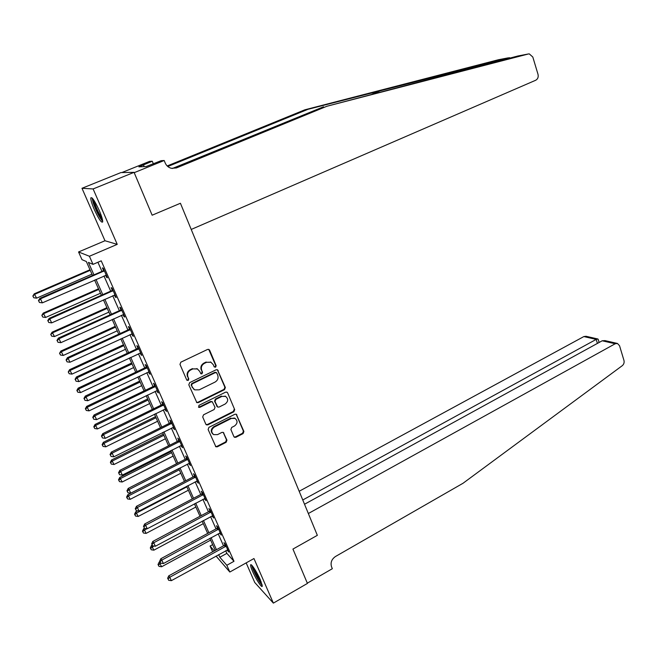 <?xml version="1.0" encoding="UTF-8"?>
<svg xmlns="http://www.w3.org/2000/svg" width="657" height="657" viewBox="0 0 657 657"><rect width="100%" height="100%" fill="white"/><g stroke="black" fill="none" stroke-linecap="round" stroke-linejoin="round"><path stroke-width="0.99" d="M215.578 367.214L216.169 365.703L209.64 350.206L208.869 349.417L207.555 349.442L180.839 362.188L179.977 364.38L186.711 379.968L188.189 380.485L188.789 378.958L187.927 376.946C186.99 373.973 187.902 371.648 190.67 369.973L192.895 368.906L197.305 368.856L199.629 371.295L200.985 373.825L201.954 373.817L202.545 372.297L201.691 370.293C200.771 367.329 201.683 365.013 204.417 363.354L206.626 362.294L210.905 362.221L213.287 364.692L214.125 366.688L215.578 367.214M214.346 367.017L215.102 366.935L215.693 365.423L208.721 349.36M186.884 380.239L187.754 380.181L188.354 378.662L187.927 376.946M200.681 373.595L201.494 373.529L202.093 372.01L201.691 370.293M260.32 579.811C256.986 572.025 250.867 562.704 250.621 564.979C250.481 565.915 251.13 568.067 252.584 571.426C255.86 579.072 261.962 588.426 262.258 586.192L260.32 579.811M99.191 210.355C94.789 200.878 91.988 196.722 90.797 197.888C90.641 199.827 91.808 203.727 94.312 209.583C98.665 218.945 101.449 223.076 102.673 221.967C102.845 220.095 101.687 216.219 99.191 210.355M233.884 436.618L234.5 437.291L235.904 437.283L243.074 433.612L243.903 431.485L236.274 414.23L234.902 414.247L208.951 427.337L208.113 429.489L215.89 446.793L217.352 446.793L226.123 442.301L226.952 440.165L223.306 432.396L221.885 432.405L217.516 434.622L213.656 434.622C210.913 432.101 211.119 429.579 214.272 427.066L231.338 418.443L235.034 418.402C237.85 420.891 237.686 423.412 234.533 425.974L231.707 427.411L230.878 429.538L233.884 436.618M225.704 550.763L226.862 553.366L233.991 561.3L226.821 565.283L229.819 572.025L216.046 556.077M134.061 172.339L93.113 188.945L81.985 188.288L120.88 172.586L134.061 172.339L152.145 215.209L180.42 203.259L317.339 535.332L292.94 549.071L317.339 535.332L308.347 513.519L615.198 343.759L617.449 343.463L619.543 345.722L623.961 360.43C624.429 362.549 623.871 364.298 622.269 365.686L463.054 483.248L335.489 556.504C331.637 559.197 330.323 562.622 331.53 566.769L332.327 568.707L307.312 583.161L292.94 549.071L307.427 583.424L273.361 603.118L253.963 558.54L229.819 572.025M81.985 188.288L104.98 240.749L117.233 244.363L93.113 188.945M117.233 244.363L89.409 256.255L93.015 264.369L88.399 262.389L93.959 274.872M233.991 561.3L101.227 260.837L93.015 264.369M224.522 389.658L225.367 387.515L217.475 369.76L216.137 369.776L189.659 382.637L188.805 384.813L196.854 402.618L198.283 402.618L224.522 389.658L224.045 389.355L224.883 387.211L217.336 369.702M227.626 392.878L234.697 409.648L233.859 411.775L207.883 424.849L206.438 424.849L205.813 424.167L202.701 416.965L203.547 414.805L214.19 409.5L215.028 407.348L212.318 401.838L210.913 401.854L199.802 407.365L198.792 407.365L198.931 405.353L225.581 392.163L226.936 392.139L227.626 392.878L234.697 409.648M246.161 562.893L254.752 582.496L273.361 603.118M97.901 262.266L101.95 271.398M103.978 275.981L110.696 291.15M112.741 295.757L119.352 310.679M121.405 315.319L127.901 329.986M129.971 334.651L136.36 349.081M138.438 353.77L144.729 367.961M146.815 372.683L152.999 386.628M155.101 391.375L161.179 405.098M163.289 409.869L169.268 423.363M171.395 428.15L177.275 441.43M179.402 446.243L185.192 459.3M187.327 464.138L193.018 476.974M195.17 481.836L200.771 494.466M202.931 499.345L208.433 511.77M210.601 516.665L216.013 528.885M218.198 533.804L223.52 545.827M105.67 275.267L106.623 277.402L107.444 277.788L103.223 268.228L102.41 267.884L103.551 270.47M114.425 295.042L115.32 297.071L116.174 297.522L112.002 288.078L111.156 287.659L112.29 290.213M123.073 314.588L123.927 316.518L124.805 317.044L120.674 307.698L119.804 307.213L120.929 309.743M131.622 333.92L133.338 336.343L129.257 327.104L128.361 326.545L129.47 329.042M140.081 353.031L141.781 355.421L137.74 346.288L136.82 345.664L137.913 348.136M148.441 371.928L150.125 374.293L146.133 365.259L145.181 364.561L146.265 367.008M156.711 390.619L158.378 392.952L154.428 384.017L153.451 383.261L154.518 385.675M164.891 409.106L166.533 411.405L162.632 402.569L161.63 401.747L162.69 404.137M172.972 427.387L174.606 429.653L170.746 420.923L169.72 420.037L170.771 422.402M180.979 445.471L182.589 447.713L178.77 439.065L177.727 438.12L178.761 440.461M188.888 463.357L190.489 465.567L186.711 457.017L185.644 456.015L186.662 458.331M196.714 481.055L198.299 483.232L194.562 474.781L193.47 473.713L194.48 476.005M204.458 498.556L206.027 500.708L202.331 492.348L201.214 491.222L202.216 493.489M212.121 515.876L213.673 518.003L210.018 509.725L208.885 508.551L209.87 510.793M219.701 533.008L221.245 535.11L217.623 526.914L216.465 525.69L217.442 527.908M227.199 549.958L228.726 552.036L225.146 543.93L223.971 542.649L224.94 544.842M212.638 551.79L210.076 546.049L214.289 550.886M212.654 544.637L210.076 546.049M92.547 275.48L86.313 261.502L81.985 259.655L78.553 251.968L89.409 256.255M104.98 240.749L78.553 251.968M218.658 554.639L219.824 557.251L226.821 565.283M96.004 279.455L102.779 294.656M104.833 299.272L111.493 314.21M113.562 318.859L120.116 333.551M122.202 338.224L128.641 352.678M130.735 357.375L137.067 371.583M139.177 376.313L145.402 390.283M147.521 395.038L153.648 408.777M155.775 413.557L161.803 427.066M163.938 431.871L169.859 445.159M172.011 449.979L177.842 463.054M180.002 467.899L185.734 480.76M187.902 485.622L193.536 498.269M195.712 503.155L201.256 515.597M203.448 520.5L208.901 532.737M211.094 537.656L216.457 549.695M215.217 550.377L209.846 538.338M207.645 533.418L202.184 521.173M199.999 516.271L194.439 503.829M192.263 498.942L186.621 486.287M184.445 481.425L178.704 468.564M176.544 463.719L170.713 450.636M168.562 445.816L162.624 432.52M160.48 427.723L154.452 414.206M152.317 409.426L146.183 395.678M144.064 390.923L137.83 376.954M135.72 372.223L129.38 358.008M127.277 353.31L120.831 338.856M118.745 334.183L112.183 319.483M110.113 314.834L103.445 299.888M101.383 295.272L94.6 280.071M226.862 553.366L219.824 557.251M106.623 277.402L107.173 277.164M115.32 297.071L115.87 296.833M123.927 316.518L124.469 316.272M132.435 335.743L132.969 335.497M140.844 354.764L141.378 354.509M149.164 373.562L149.689 373.316M157.393 392.163L157.918 391.909M165.523 410.551L166.049 410.297M173.571 428.742L174.089 428.487M181.537 446.735L182.046 446.473M189.413 464.532L189.914 464.277M197.199 482.139L197.7 481.877M204.91 499.566L205.403 499.295M212.531 516.796L213.024 516.533M220.079 533.854L220.571 533.583M227.544 550.722L228.028 550.459M211.037 362.278L206.626 362.294M201.239 370.014C200.319 367.049 201.223 364.742 203.957 363.083L206.158 362.023M197.527 368.971L192.895 368.906M187.491 376.658C186.555 373.685 187.467 371.361 190.226 369.694L192.452 368.618M196.459 402.322L197.839 402.289L224.045 389.355M216.835 373.102L215.389 372.585L192.173 383.877L191.573 385.404L192.485 387.507L194.677 389.856L199.202 389.839L215.02 382.095C217.722 380.436 218.625 378.136 217.722 375.196L216.835 373.102M216.161 372.511L215.389 372.585M193.905 389.363L191.13 385.101L191.729 383.581L214.913 372.305M206.035 424.521L207.423 424.496L233.366 411.438L234.204 409.311M212.162 401.731L210.454 401.526L199.35 407.028L199.802 407.365M198.463 407.085L199.35 407.028M225.146 404.03C228.357 401.427 228.496 398.865 225.565 396.352L221.918 396.401L215.866 399.399L215.02 401.55L217.722 407.053L219.118 407.036L225.146 404.03M225.704 396.417L221.918 396.401M217.41 406.831L214.552 401.23L215.389 399.078L221.434 396.081M227.141 392.566L226.813 392.089M235.19 418.493L234.541 418.057L231.338 418.443M212.917 434.088C210.462 431.509 210.757 429.054 213.804 426.705L230.853 418.098M215.48 446.44L216.876 446.407L225.638 441.923L226.468 439.788L223.224 432.355M234.106 436.971L235.411 436.913L242.573 433.242L243.402 431.123L236.159 414.181M89.993 269.748L34.254 293.819L36.611 298.147L91.955 274.15M90.239 270.298L34.805 294.262L32.85 296.028L33.786 297.761L33.064 296.208M36.611 298.147L33.786 297.761M32.85 296.028L34.254 293.819M103.65 271.374L102.837 271.012L39.888 298.344L40.479 298.82L104.373 270.824M38.673 300.84L39.42 302.45L38.673 300.84L40.479 298.82L42.352 302.852L106.303 275.201M102.837 271.012L104.011 270.011M39.888 298.344L38.434 300.643M39.42 302.45L42.352 302.852M509.602 57.676L308.002 109.3L167.806 166.517M326.931 106.245L517.823 56.009L528.327 53.989L326.931 106.245L176.421 167.929L171.436 168.323C168.529 167.576 166.451 165.786 165.194 162.969L164.184 160.505L134.2 172.668L152.145 215.209L180.42 203.259L191.22 229.449L535.734 80.236C537.828 79.029 538.584 77.066 538.009 74.331L532.811 57.028L529.287 53.89L528.327 53.989M308.002 109.3L304.881 109.801L167.19 165.958M172.38 168.488L323.523 106.795M508.354 57.832L498.491 59.721L304.881 109.801M164.184 160.505L161.179 160.686L146.15 166.55L138.882 166.845L152.276 161.22L149.525 161.384L121.832 172.569M153.368 163.856L152.276 161.22M144.179 166.632L143.489 164.981M304.52 504.248L602.198 340.778L604.974 340.613L617.145 343.397M302.762 499.977L596.186 339.398L583.851 336.565L586.036 336.285L597.689 338.955M299.173 491.272L583.851 336.565M598.24 339.603L597.845 338.987L596.186 339.398L597.41 343.406M98.501 288.817L43.231 313.11L45.596 317.462L100.48 293.244M98.78 289.441L43.805 313.611L41.851 315.335L42.795 317.076L42.073 315.541M45.596 317.462L42.795 317.076M41.851 315.335L43.231 313.11M106.919 307.681L52.108 332.179L54.49 336.556L108.906 312.132M107.222 308.371L52.716 332.754L50.745 334.421L51.698 336.17L50.983 334.651M54.49 336.556L51.698 336.17M50.745 334.421L52.108 332.179M115.246 326.332L60.896 351.043L63.277 355.445L117.242 330.816M115.583 327.096L61.528 351.684L59.549 353.294L60.501 355.059L59.795 353.556M63.277 355.445L60.501 355.059M59.549 353.294L60.896 351.043M112.421 291.191L111.575 290.764L49.185 318.349L49.801 318.891L113.135 290.649M47.994 320.887L48.741 322.48L47.994 320.887L49.801 318.891L51.657 322.883L115.049 294.968M111.575 290.764L112.741 289.753M49.185 318.349L47.747 320.665M48.741 322.48L51.657 322.883M121.093 310.786L120.215 310.285L58.366 338.117L59.015 338.741L121.8 310.235M57.216 340.704L57.947 342.281L57.216 340.704L59.015 338.741L60.846 342.675L123.688 314.514M120.215 310.285L121.373 309.283M58.366 338.117L56.954 340.457M57.947 342.281L60.846 342.675M129.659 330.167L128.764 329.592L67.441 357.663L68.123 358.352L130.365 329.617M66.324 360.291L67.047 361.851L66.324 360.291L68.123 358.352L69.929 362.245L132.238 333.838M128.764 329.592L129.914 328.582M67.441 357.663L66.053 360.011M67.047 361.851L69.929 362.245M123.475 344.794L69.576 369.694L71.966 374.12L125.487 349.294M123.845 345.615L70.233 370.4L68.246 371.961L69.207 373.734L68.509 372.248M71.966 374.12L69.207 373.734M68.246 371.961L69.576 369.694M138.142 349.319L137.214 348.686L76.417 376.987L77.132 377.742L138.841 348.768M75.333 379.656L76.048 381.2L75.333 379.656L77.132 377.742L78.914 381.594L140.688 352.949M137.214 348.686L138.356 347.676M76.417 376.987L75.054 379.352M76.048 381.2L78.914 381.594M102.566 220.169C99.864 217.631 96.957 212.17 93.836 203.785L92.908 198.874M94.082 200.541L94.945 203.875C97.129 209.985 99.519 214.773 102.098 218.223M92.07 197.938L93.228 202.956C96.341 211.488 99.503 217.631 102.714 221.376M261.987 584.262C260.714 583.268 258.891 580.566 256.501 576.164C253.955 571.253 252.608 567.862 252.46 566.006M253.783 567.796L257.248 575.688L261.264 582.118M251.754 565.234C252.231 567.664 253.758 571.36 256.353 576.337C258.743 580.78 260.706 583.769 262.225 585.305M131.622 363.05L78.167 388.147L80.565 392.59L133.642 367.575M132.024 363.937L78.848 388.911L77.132 390.743L76.861 390.43L77.813 392.213L77.132 390.743M80.565 392.59L77.813 392.213M76.861 390.43L78.167 388.147M146.519 368.265L145.575 367.559L85.287 396.089L86.034 396.918L147.217 367.715M84.236 398.799L84.95 400.327L84.236 398.799L86.034 396.918L87.8 400.721L149.04 371.846M145.575 367.559L146.7 366.549M85.287 396.089L83.94 398.471M84.95 400.327L87.8 400.721M139.686 381.109L86.658 406.396L89.065 410.863L141.715 385.659M140.105 382.054L87.373 407.225L85.656 409.024L85.369 408.695L86.33 410.477L85.656 409.024M89.065 410.863L86.33 410.477M85.369 408.695L86.658 406.396M154.814 386.998L153.837 386.226L94.058 414.978L94.83 415.865L155.495 386.447M93.039 417.729L93.746 419.232L93.039 417.729L94.83 415.865L96.579 419.634L157.31 390.529M153.837 386.226L154.953 385.216M94.058 414.978L92.736 417.367M93.746 419.232L96.579 419.634M147.661 398.98L95.06 424.447L97.474 428.939L149.697 403.554M148.112 399.99L95.807 425.334L94.091 427.116L93.795 426.754L94.756 428.553L94.091 427.116M97.474 428.939L94.756 428.553M93.795 426.754L95.06 424.447M163.01 405.525L162.008 404.696L102.738 433.653L103.535 434.606L163.692 404.967M101.745 436.445L102.443 437.932L101.745 436.445L103.535 434.606L105.26 438.334L165.482 409.015M162.008 404.696L163.125 403.685M102.738 433.653L101.433 436.059M102.443 437.932L105.26 438.334M155.545 416.661L103.371 442.301L105.802 446.817L157.598 421.252M156.021 417.729L104.143 443.253L102.426 445.011L102.122 444.625L103.092 446.432L102.426 445.011M105.802 446.817L103.092 446.432M102.122 444.625L103.371 442.301M171.116 423.847L170.097 422.952L111.312 452.115L112.142 453.141L171.797 423.297M110.36 454.948L111.041 456.426L110.36 454.948L112.142 453.141L113.85 456.82L173.563 427.288M170.097 422.952L171.198 421.942M111.312 452.115L110.031 454.537M111.041 456.426L113.85 456.82M163.355 434.154L111.6 459.974L114.031 464.499L165.416 438.769M163.856 435.279L112.388 460.976L110.68 462.709L110.368 462.306L111.337 464.121L110.68 462.709M114.031 464.499L111.337 464.121M110.368 462.306L111.6 459.974M179.139 441.972L178.088 441.019L119.796 470.379L120.65 471.463L179.813 441.414M118.868 473.254L119.541 474.707L118.868 473.254L120.65 471.463L122.333 475.101L181.562 445.372M178.088 441.019L179.189 440.001M119.796 470.379L118.531 472.818M119.541 474.707L122.333 475.101M171.083 451.466L119.73 477.45L122.169 482L173.152 456.106M171.608 452.648L120.551 478.518L118.843 480.226L118.523 479.799L119.492 481.622L118.843 480.226M122.169 482L119.492 481.622M118.523 479.799L119.73 477.45M187.073 459.9L185.997 458.882L128.181 488.438L129.059 489.58L187.738 459.342M127.286 491.346L127.959 492.791L127.286 491.346L129.059 489.58L130.735 493.185L189.471 463.251M185.997 458.882L187.089 457.872M128.181 488.438L126.941 490.886M127.959 492.791L130.735 493.185M178.72 468.597L127.787 494.746L130.226 499.312L180.798 473.254M179.279 469.837L128.624 495.863L126.924 497.554L126.587 497.103L127.565 498.934L126.924 497.554M130.226 499.312L127.565 498.934M126.587 497.103L127.787 494.746M194.915 477.631L193.823 476.563L136.475 506.301L137.379 507.508L195.581 477.072M135.613 509.249L136.27 510.67L135.613 509.249L137.379 507.508L139.038 511.064L197.289 480.949M193.823 476.563L194.899 475.545M136.475 506.301L135.252 508.764M136.27 510.67L139.038 511.064M137.65 510.867L135.744 511.852L138.2 516.443L188.378 490.229M186.867 486.853L136.615 513.027L134.915 514.702L134.57 514.226L135.547 516.065L134.915 514.702M138.2 516.443L135.547 516.065M134.57 514.226L135.744 511.852M202.676 495.173L201.568 494.048L144.688 523.966L145.616 525.23L203.333 494.614M143.842 526.947L144.499 528.359L143.842 526.947L145.616 525.23L147.25 528.754L205.025 498.449M201.568 494.048L202.635 493.037M144.688 523.966L143.472 526.446M142.47 531.168L143.448 533.016L142.47 531.168L143.628 528.786L144.483 528.335L147.25 528.754M146.979 528.713L144.515 530.018L146.092 533.394L195.876 507.032M143.628 528.786L144.515 530.018L142.824 531.661M146.092 533.394L143.448 533.016M210.355 512.526L209.222 511.343L152.802 541.442L153.754 542.764L211.012 511.975M151.989 544.456L152.638 545.852L151.989 544.456L153.754 542.764L155.372 546.246L212.687 515.761M209.222 511.343L210.289 510.333M152.802 541.442L151.611 543.93M152.638 545.852L155.372 546.246M152.178 545.146L151.43 545.548L153.894 550.164L203.292 523.654M153.837 546.024L150.65 548.447L150.289 547.938L151.266 549.786L150.65 548.447M153.894 550.164L151.266 549.786M150.289 547.938L151.43 545.548M217.96 529.698L216.802 528.466L160.834 558.737L161.811 560.101L218.6 529.14M160.045 561.776L160.686 563.156L160.045 561.776L161.811 560.101L163.404 563.55L220.259 532.893M216.802 528.466L217.853 527.448M160.834 558.737L159.659 561.226M160.686 563.156L163.404 563.55M159.889 561.727L159.15 562.129L161.622 566.761L210.634 540.111M160.669 563.139L158.394 565.061L158.017 564.527L159.01 566.383L158.394 565.061M161.622 566.761L159.01 566.383M158.017 564.527L159.15 562.129M225.474 546.69L224.3 545.4L168.775 575.836L169.777 577.257L226.115 546.131M168.02 578.916L168.652 580.279L168.02 578.916L169.777 577.257L171.354 580.665L227.757 549.843M224.3 545.4L225.343 544.39M168.775 575.836L167.617 578.341M168.652 580.279L171.354 580.665M215.693 365.423L216.169 365.703M188.354 378.662L188.789 378.958M202.093 372.01L202.545 372.297M203.957 363.083L204.417 363.354M190.226 369.694L190.67 369.973M209.172 349.959L209.64 350.206M197.839 402.289L198.283 402.618M217.73 370.236L218.206 370.523M224.883 387.211L225.367 387.515M191.729 383.581L192.173 383.877M191.13 385.101L191.573 385.404M192.041 387.203L192.485 387.507M233.366 411.438L233.859 411.775M207.423 424.496L207.883 424.849M210.454 401.526L210.913 401.854M215.389 399.078L215.866 399.399M214.552 401.23L215.02 401.55M216.588 406.001L217.065 406.338M213.804 426.705L214.272 427.066M223.446 432.717L223.922 433.078M226.468 439.788L226.952 440.165M225.638 441.923L226.123 442.301M216.876 446.407L217.352 446.793M236.43 414.6L236.931 414.937M243.402 431.123L243.903 431.485M242.573 433.242L243.074 433.612M235.411 436.913L235.904 437.283M104.2 270.996L103.387 270.643M381.643 90.239L371.969 94.23M174.064 168.003L176.421 167.929M615.198 343.759L602.198 340.778M112.971 290.813L112.125 290.386M121.635 310.408L120.757 309.907M130.201 329.781L129.306 329.214M138.676 348.941L137.748 348.3M147.053 367.879L146.1 367.181M155.339 386.612L154.362 385.848M163.536 405.139L162.534 404.31M171.633 423.461L170.606 422.566M179.648 441.586L178.605 440.633M187.582 459.514L186.506 458.496M195.425 477.245L194.332 476.169M203.185 494.787L202.069 493.662M210.856 512.14L209.723 510.957M218.453 529.312L217.295 528.072M225.967 546.304L224.784 545.014M210.437 361.95L210.905 362.221M196.854 368.577L197.305 368.856M215.857 372.289L216.325 372.568M211.85 401.517L212.318 401.838M225.08 396.04L225.565 396.352M234.541 418.057L235.034 418.402M599.118 342.469L598.108 339.168"/></g></svg>
